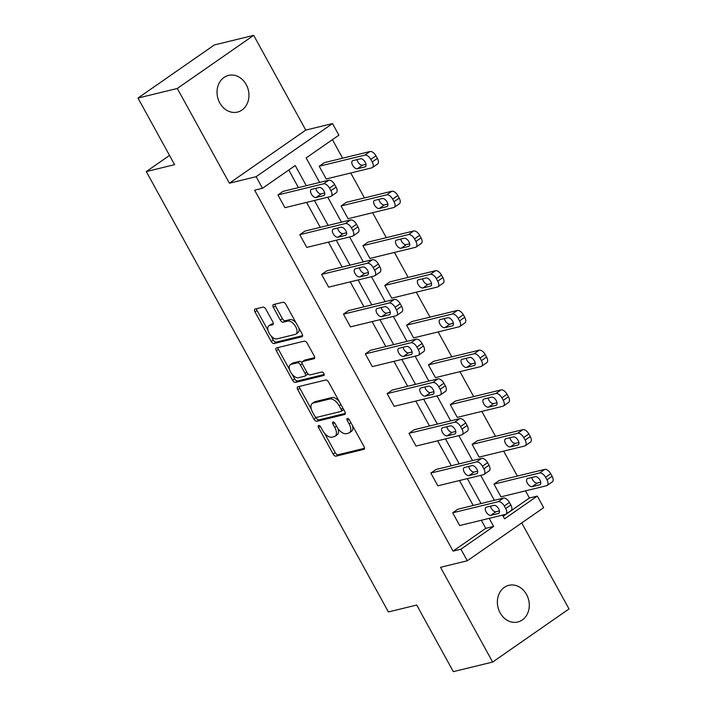 <?xml version="1.0" encoding="UTF-8"?>
<svg xmlns="http://www.w3.org/2000/svg" width="707" height="707" viewBox="0 0 707 707"><rect width="100%" height="100%" fill="white"/><g stroke="black" fill="none" stroke-linecap="round" stroke-linejoin="round"><path stroke-width="1.06" d="M318.645 425.464A2.024 1.06 -124.8 0 0 318.442 425.552A2.024 1.06 -124.8 0 0 318.521 427.479L333.13 454.035A2.899 1.511 -124.8 0 0 336.046 456.165L363.831 449.378A2.899 1.511 -124.8 0 0 364.105 449.254A2.899 1.511 -124.8 0 0 363.999 446.506L349.399 419.94A2.024 1.06 -124.8 0 0 347.358 418.456A2.024 1.06 -124.8 0 0 347.164 418.544A2.024 1.06 -124.8 0 0 347.234 420.471L349.125 423.908A9.262 4.843 -124.8 0 1 349.47 432.719A9.262 4.843 -124.8 0 1 348.586 433.108L346.271 433.674A9.262 4.843 -124.8 0 1 336.93 426.878L335.038 423.449A2.024 1.06 -124.8 0 0 332.997 421.955A2.024 1.06 -124.8 0 0 332.803 422.044A2.024 1.06 -124.8 0 0 332.882 423.97L334.764 427.408A9.262 4.843 -124.8 0 1 335.118 436.219A9.262 4.843 -124.8 0 1 334.225 436.617L331.91 437.182A9.262 4.843 -124.8 0 1 322.578 430.386L320.686 426.948A2.024 1.06 -124.8 0 0 318.645 425.464M246.204 84.557A18.868 15.775 -103.7 0 1 237.464 112.077A18.868 15.775 -103.7 0 1 219.78 102.93A18.868 15.775 -103.7 0 1 228.52 75.41A18.868 15.775 -103.7 0 1 246.204 84.557M526.538 594.472A18.868 15.775 -103.7 0 1 517.798 622.001A18.868 15.775 -103.7 0 1 500.114 612.845A18.868 15.775 -103.7 0 1 508.854 585.325A18.868 15.775 -103.7 0 1 526.538 594.472M253.68 35.35L177.307 88.463L229.395 183.21L305.769 130.097L253.68 35.35L214.362 44.948L137.989 98.052L174.602 164.66L146.296 171.571L388.399 611.953L416.706 605.042L453.32 671.65L492.638 662.052L569.011 608.948L521.722 522.924M137.989 98.052L177.307 88.463M265.876 309.251A2.899 1.511 -124.8 0 0 262.951 307.13L255.156 309.03A2.899 1.511 -124.8 0 0 254.882 309.153A2.899 1.511 -124.8 0 0 254.988 311.911L271.205 341.41A2.899 1.511 -124.8 0 0 274.122 343.531L301.916 336.753A2.899 1.511 -124.8 0 0 302.189 336.629A2.899 1.511 -124.8 0 0 302.083 333.872L285.867 304.372A2.899 1.511 -124.8 0 0 282.941 302.251L273.529 304.549A2.899 1.511 -124.8 0 0 273.247 304.673A2.899 1.511 -124.8 0 0 273.362 307.421L280.299 320.05A2.899 1.511 -124.8 0 0 283.215 322.171L287.89 321.031A7.742 4.048 -124.8 0 1 295.305 326.06A7.742 4.048 -124.8 0 1 295.986 334.075A7.742 4.048 -124.8 0 1 295.243 334.411L276.95 338.874A7.742 4.048 -124.8 0 1 269.526 333.854A7.742 4.048 -124.8 0 1 268.854 325.83A7.742 4.048 -124.8 0 1 269.597 325.494L272.646 324.752A2.899 1.511 -124.8 0 0 272.92 324.628A2.899 1.511 -124.8 0 0 272.814 321.879L265.876 309.251M503.163 516.269L529.428 498.002L537.293 496.084L543.665 507.67L467.292 560.784L440.549 567.306L492.638 662.052M467.292 560.784L460.92 549.189L493.636 526.441L489.182 518.355M306.308 185.694L295.217 165.526L262.5 188.274L254.635 190.192L453.054 551.115L460.92 549.189M262.5 188.274L256.128 176.688L332.502 123.575L338.874 135.17L306.158 157.917L319.635 182.441M229.395 183.21L256.128 176.688M297.903 386.782A2.899 1.511 -124.8 0 0 297.629 386.906A2.899 1.511 -124.8 0 0 297.735 389.663L313.952 419.163A2.899 1.511 -124.8 0 0 316.869 421.284L344.654 414.505A2.899 1.511 -124.8 0 0 344.936 414.382A2.899 1.511 -124.8 0 0 344.83 411.624L328.605 382.125A2.899 1.511 -124.8 0 0 325.688 380.004L297.903 386.782M292.583 380.286L276.357 350.787A2.899 1.511 -124.8 0 1 276.251 348.03A2.899 1.511 -124.8 0 1 276.534 347.906L304.319 341.127A2.899 1.511 -124.8 0 1 307.236 343.248L314.173 355.877A2.899 1.511 -124.8 0 1 314.288 358.626A2.899 1.511 -124.8 0 1 314.005 358.749L302.737 361.507A2.899 1.511 -124.8 0 0 302.463 361.63A2.899 1.511 -124.8 0 0 302.569 364.379L307.174 372.757A2.899 1.511 -124.8 0 0 310.09 374.878L321.826 372.015A2.024 1.06 -124.8 0 1 323.762 373.331A2.024 1.06 -124.8 0 1 323.939 375.426A2.024 1.06 -124.8 0 1 323.744 375.514L295.499 382.407A2.899 1.511 -124.8 0 1 292.583 380.286L294.642 378.846L292.194 374.392M169.521 155.416L146.296 171.571M394.267 207.319A5.895 3.084 -124.8 0 1 393.702 207.566L348.065 218.702L341.066 205.967L346.218 202.379L391.864 191.244A5.895 3.084 55.2 0 1 397.811 195.574L399.208 198.119A5.895 3.084 55.2 0 1 399.428 203.731L394.267 207.319A5.895 3.084 -124.8 0 0 394.046 201.707L392.65 199.162A5.895 3.084 -124.8 0 0 386.702 194.832L391.864 191.244M437.96 286.786A5.895 3.084 -124.8 0 1 437.394 287.033L391.749 298.168L384.749 285.434L389.911 281.846L435.547 270.71A5.895 3.084 55.2 0 1 441.495 275.041L442.9 277.586A5.895 3.084 55.2 0 1 443.121 283.198L437.96 286.786A5.895 3.084 -124.8 0 0 437.739 281.174L436.334 278.629A5.895 3.084 -124.8 0 0 430.386 274.298L435.547 270.71M481.644 366.253A5.895 3.084 -124.8 0 1 481.078 366.5L435.441 377.644L428.433 364.9L433.594 361.312L479.24 350.177A5.895 3.084 55.2 0 1 485.188 354.507L486.584 357.053A5.895 3.084 55.2 0 1 486.805 362.664L481.644 366.253A5.895 3.084 -124.8 0 0 481.423 360.641L480.026 358.096A5.895 3.084 -124.8 0 0 474.079 353.765L479.24 350.177M525.336 445.719A5.895 3.084 -124.8 0 1 524.771 445.976L479.125 457.111L472.126 444.376L477.287 440.788L522.924 429.644A5.895 3.084 55.2 0 1 528.871 433.974L530.277 436.519A5.895 3.084 55.2 0 1 530.497 442.131L525.336 445.719A5.895 3.084 -124.8 0 0 525.115 440.108L523.71 437.562A5.895 3.084 -124.8 0 0 517.763 433.232L522.924 429.644M529.428 498.002L525.504 490.852M517.374 476.067L503.658 451.119M495.527 436.334L481.812 411.386M473.681 396.6L459.965 371.652M451.835 356.867L438.128 331.919M429.997 317.134L416.282 292.185M408.151 277.4L394.435 252.452M386.305 237.667L372.589 212.719M364.459 197.933L350.752 172.985M342.621 158.191L332.423 139.65M547.174 485.453A5.895 3.084 -124.8 0 1 546.608 485.709L500.971 496.844L493.972 484.109L499.133 480.521L544.77 469.377A5.895 3.084 55.2 0 1 550.718 473.708L552.114 476.253A5.895 3.084 55.2 0 1 552.335 481.865L547.174 485.453A5.895 3.084 -124.8 0 0 546.953 479.841L545.557 477.296A5.895 3.084 -124.8 0 0 539.609 472.974L544.77 469.377M503.49 405.986A5.895 3.084 -124.8 0 1 502.924 406.233L457.279 417.377L450.279 404.643L455.441 401.046L501.086 389.911A5.895 3.084 55.2 0 1 507.025 394.241L508.43 396.786A5.895 3.084 55.2 0 1 508.651 402.398L503.49 405.986A5.895 3.084 -124.8 0 0 503.269 400.374L501.864 397.829A5.895 3.084 -124.8 0 0 495.925 393.499L501.086 389.911M459.806 326.519A5.895 3.084 -124.8 0 1 459.232 326.767L413.595 337.902L406.596 325.167L411.757 321.579L457.394 310.444A5.895 3.084 55.2 0 1 463.341 314.774L464.738 317.319A5.895 3.084 55.2 0 1 464.959 322.931L459.806 326.519A5.895 3.084 -124.8 0 0 459.577 320.907L458.18 318.362A5.895 3.084 -124.8 0 0 452.233 314.032L457.394 310.444M416.114 247.052A5.895 3.084 -124.8 0 1 415.548 247.3L369.902 258.435L362.903 245.7L368.064 242.112L413.71 230.977A5.895 3.084 55.2 0 1 419.649 235.307L421.054 237.852A5.895 3.084 55.2 0 1 421.275 243.464L416.114 247.052A5.895 3.084 -124.8 0 0 415.893 241.44L414.496 238.895A5.895 3.084 -124.8 0 0 408.549 234.565L413.71 230.977M372.43 167.586A5.895 3.084 -124.8 0 1 371.855 167.833L326.219 178.968L319.219 166.233L324.38 162.645L370.017 151.51A5.895 3.084 55.2 0 1 375.965 155.84L377.361 158.386A5.895 3.084 55.2 0 1 377.591 163.989L372.43 167.586A5.895 3.084 -124.8 0 0 372.209 161.974L370.804 159.429A5.895 3.084 -124.8 0 0 364.856 155.098L370.017 151.51M305.769 130.097L332.502 123.575M502.518 515.103L504.577 518.832L537.293 496.084M327.765 197.226L341.481 222.175M349.612 236.96L363.327 261.908M371.458 276.693L385.174 301.642M393.304 316.427L407.011 341.375M415.142 356.16L428.857 381.108M436.988 395.893L450.704 420.842M458.834 435.627L472.55 460.575M480.68 475.36L494.387 500.309M481.052 503.561L467.345 478.621M459.214 463.827L445.498 438.888M437.368 424.094L423.652 399.155M415.522 384.361L401.815 359.412M393.684 344.627L379.968 319.679M371.838 304.894L358.122 279.945M349.992 265.16L336.276 240.212M328.145 225.427L314.438 200.479M453.054 551.115L485.771 528.359L481.326 520.272M473.195 505.478L459.479 480.539M451.349 465.745L437.633 440.806M429.502 426.012L415.787 401.072M407.656 386.278L393.949 361.339M385.819 346.545L372.103 321.597M363.972 306.811L350.257 281.863M342.126 267.078L328.419 242.13M320.289 227.345L306.573 202.396M298.442 187.611L288.765 170.007M485.771 528.359L493.636 526.441M284.939 207.681L277.931 194.946L323.576 183.802A5.895 3.084 -124.8 0 1 329.524 188.133L330.92 190.678A5.895 3.084 -124.8 0 1 331.141 196.29A5.895 3.084 -124.8 0 1 330.576 196.546L284.939 207.681M331.141 196.29L336.302 192.702A5.895 3.084 55.2 0 0 336.081 187.09L334.685 184.545A5.895 3.084 55.2 0 0 328.737 180.214L283.092 191.358L277.931 194.946M306.776 247.415L299.777 234.68L345.423 223.545A5.895 3.084 -124.8 0 1 351.361 227.866L352.766 230.411A5.895 3.084 -124.8 0 1 352.987 236.023A5.895 3.084 -124.8 0 1 352.422 236.279L306.776 247.415M352.987 236.023L358.149 232.435A5.895 3.084 55.2 0 0 357.928 226.823L356.522 224.278A5.895 3.084 55.2 0 0 350.575 219.948L304.938 231.092L299.777 234.68M328.622 287.148L321.623 274.413L367.26 263.278A5.895 3.084 -124.8 0 1 373.208 267.6L374.613 270.145A5.895 3.084 -124.8 0 1 374.834 275.757A5.895 3.084 -124.8 0 1 374.259 276.013L328.622 287.148M374.834 275.757L379.995 272.168A5.895 3.084 55.2 0 0 379.765 266.557L378.369 264.011A5.895 3.084 55.2 0 0 372.421 259.69L326.784 270.825L321.623 274.413M350.469 326.881L343.469 314.147L389.106 303.011A5.895 3.084 -124.8 0 1 395.054 307.333L396.45 309.878A5.895 3.084 -124.8 0 1 396.671 315.49A5.895 3.084 -124.8 0 1 396.106 315.746L350.469 326.881M396.671 315.49L401.832 311.902A5.895 3.084 55.2 0 0 401.611 306.29L400.215 303.745A5.895 3.084 55.2 0 0 394.267 299.423L348.622 310.559L343.469 314.147M372.306 366.615L365.307 353.88L410.953 342.745A5.895 3.084 -124.8 0 1 416.9 347.066L418.297 349.62A5.895 3.084 -124.8 0 1 418.517 355.223A5.895 3.084 -124.8 0 1 417.952 355.48L372.306 366.615M418.517 355.223L423.679 351.635A5.895 3.084 55.2 0 0 423.458 346.023L422.052 343.478A5.895 3.084 55.2 0 0 416.114 339.157L370.468 350.292L365.307 353.88M394.153 406.348L387.153 393.613L432.79 382.478A5.895 3.084 -124.8 0 1 438.738 386.8L440.143 389.354A5.895 3.084 -124.8 0 1 440.364 394.957A5.895 3.084 -124.8 0 1 439.798 395.213L394.153 406.348M440.364 394.957L445.525 391.369A5.895 3.084 55.2 0 0 445.304 385.766L443.899 383.212A5.895 3.084 55.2 0 0 437.951 378.89L392.314 390.025L387.153 393.613M415.999 446.082L409 433.347L454.636 422.212A5.895 3.084 -124.8 0 1 460.584 426.533L461.98 429.087A5.895 3.084 -124.8 0 1 462.21 434.69A5.895 3.084 -124.8 0 1 461.636 434.946L415.999 446.082M462.21 434.69L467.362 431.102A5.895 3.084 55.2 0 0 467.141 425.499L465.745 422.945A5.895 3.084 55.2 0 0 459.797 418.624L414.161 429.759L409 433.347M437.845 485.815L430.837 473.08L476.483 461.945A5.895 3.084 -124.8 0 1 482.43 466.275L483.827 468.821A5.895 3.084 -124.8 0 1 484.048 474.424A5.895 3.084 -124.8 0 1 483.482 474.68L437.845 485.815M484.048 474.424L489.209 470.835A5.895 3.084 55.2 0 0 488.988 465.233L487.591 462.678A5.895 3.084 55.2 0 0 481.644 458.357L435.998 469.492L430.837 473.08M459.683 525.548L452.683 512.814L498.329 501.678A5.895 3.084 -124.8 0 1 504.268 506.009L505.673 508.554A5.895 3.084 -124.8 0 1 505.894 514.166A5.895 3.084 -124.8 0 1 505.328 514.413L459.683 525.548M505.894 514.166L511.055 510.569A5.895 3.084 55.2 0 0 510.834 504.966L509.429 502.421A5.895 3.084 55.2 0 0 503.49 498.09L457.844 509.226L452.683 512.814M335.118 436.219L337.177 434.787A9.262 4.843 -124.8 0 0 337.955 428.522M349.47 432.719L351.538 431.279A9.262 4.843 -124.8 0 0 352.475 425.534M324.566 433.276L335.189 452.604A2.899 1.511 -124.8 0 0 338.105 454.725L364.52 448.282M315.667 417.095L316.02 417.731A2.899 1.511 -124.8 0 0 318.937 419.852L345.352 413.401M299.273 386.446A2.899 1.511 -124.8 0 0 299.795 388.223L311.327 409.194M314.597 415.884A2.024 1.06 -124.8 0 0 316.648 417.369L341.039 411.421A2.024 1.06 -124.8 0 0 341.234 411.333A2.024 1.06 -124.8 0 0 341.154 409.406L339.157 405.783A9.262 4.843 -124.8 0 0 329.824 398.987L313.148 403.052A9.262 4.843 -124.8 0 0 312.264 403.45A9.262 4.843 -124.8 0 0 312.609 412.261L314.597 415.884M343.098 409.98A2.024 1.06 -124.8 0 0 343.293 409.901A2.024 1.06 -124.8 0 0 343.575 409.353M339.236 401.452A9.262 4.843 -124.8 0 0 331.883 397.546L329.824 398.987M312.264 403.45L314.323 402.018A9.262 4.843 -124.8 0 1 315.216 401.62L331.883 397.546M289.543 369.575L278.425 349.346L276.357 350.787M277.904 347.57A2.899 1.511 -124.8 0 0 278.425 349.346M314.703 357.654L304.805 360.066A2.899 1.511 -124.8 0 0 304.523 360.19A2.899 1.511 -124.8 0 0 304.31 360.411M324.213 374.471L297.559 380.976L295.499 382.407M291.045 364.352A7.742 4.048 -124.8 0 0 290.303 364.688A7.742 4.048 -124.8 0 0 290.975 372.713A7.742 4.048 -124.8 0 0 298.398 377.732L304.841 376.159A2.899 1.511 -124.8 0 0 305.124 376.036A2.899 1.511 -124.8 0 0 305.009 373.278L300.404 364.909A2.899 1.511 -124.8 0 0 297.488 362.779L291.045 364.352L293.105 362.921A7.742 4.048 -124.8 0 0 292.362 363.248L290.303 364.688M306.909 374.728A2.899 1.511 -124.8 0 0 307.183 374.604A2.899 1.511 -124.8 0 0 307.589 373.402M302.057 362.824A2.899 1.511 -124.8 0 0 299.556 361.348L297.488 362.779M293.105 362.921L299.556 361.348M294.642 378.846A2.899 1.511 -124.8 0 0 297.559 380.976M268.854 325.83L270.914 324.398A7.742 4.048 -124.8 0 1 271.656 324.062L273.335 323.656M295.986 334.075L298.054 332.644A7.742 4.048 -124.8 0 0 298.893 328.075M295.915 322.657A7.742 4.048 -124.8 0 0 289.95 319.599L287.89 321.031M274.899 304.213A2.899 1.511 -124.8 0 0 275.421 305.99L282.367 318.618A2.899 1.511 -124.8 0 0 285.283 320.739L289.95 319.599M270.984 335.816L273.273 339.97A2.899 1.511 -124.8 0 0 276.19 342.1L302.605 335.648M256.526 308.694A2.899 1.511 -124.8 0 0 257.056 310.47L268.006 330.399M493.972 484.109L539.609 472.974M531.761 477.481A4.719 2.466 -124.8 0 0 537.302 483.049L540.749 482.209M535.208 476.642L527.661 478.489A4.719 2.466 -124.8 0 0 527.21 478.692A4.719 2.466 -124.8 0 0 527.616 483.579A4.719 2.466 -124.8 0 0 532.141 486.637L539.688 484.799A4.719 2.466 -124.8 0 0 540.139 484.595A4.719 2.466 -124.8 0 0 539.733 479.7A4.719 2.466 -124.8 0 0 535.208 476.642M493.928 505.355A4.719 2.466 55.2 0 1 498.444 508.413A4.719 2.466 55.2 0 1 498.859 513.3A4.719 2.466 55.2 0 1 498.408 513.503L490.852 515.341A4.719 2.466 55.2 0 1 486.336 512.283A4.719 2.466 55.2 0 1 485.921 507.396A4.719 2.466 55.2 0 1 486.372 507.193L493.928 505.355M499.46 510.914L496.014 511.753A4.719 2.466 55.2 0 1 490.481 506.194M472.126 444.376L517.763 433.232M509.924 437.748A4.719 2.466 -124.8 0 0 515.456 443.316L518.903 442.476M513.362 436.908L505.814 438.755A4.719 2.466 -124.8 0 0 505.364 438.95A4.719 2.466 -124.8 0 0 505.77 443.846A4.719 2.466 -124.8 0 0 510.295 446.904L517.842 445.057A4.719 2.466 -124.8 0 0 518.302 444.862A4.719 2.466 -124.8 0 0 517.886 439.966A4.719 2.466 -124.8 0 0 513.362 436.908M450.279 404.643L495.925 393.499M488.077 398.014A4.719 2.466 -124.8 0 0 493.61 403.582L497.056 402.743M491.524 397.175L483.968 399.022A4.719 2.466 -124.8 0 0 483.517 399.216A4.719 2.466 -124.8 0 0 483.933 404.112A4.719 2.466 -124.8 0 0 488.449 407.17L496.005 405.323A4.719 2.466 -124.8 0 0 496.455 405.129A4.719 2.466 -124.8 0 0 496.04 400.233A4.719 2.466 -124.8 0 0 491.524 397.175M472.082 465.621A4.719 2.466 55.2 0 1 476.606 468.679A4.719 2.466 55.2 0 1 477.013 473.566A4.719 2.466 55.2 0 1 476.562 473.77L469.015 475.608A4.719 2.466 55.2 0 1 464.49 472.55A4.719 2.466 55.2 0 1 464.075 467.663A4.719 2.466 55.2 0 1 464.534 467.46L472.082 465.621M477.614 471.18L474.176 472.02A4.719 2.466 55.2 0 1 468.635 466.461M450.235 425.888A4.719 2.466 55.2 0 1 454.76 428.946A4.719 2.466 55.2 0 1 455.167 433.833A4.719 2.466 55.2 0 1 454.716 434.036L447.169 435.874A4.719 2.466 55.2 0 1 442.644 432.817A4.719 2.466 55.2 0 1 442.237 427.929A4.719 2.466 55.2 0 1 442.688 427.726L450.235 425.888M455.776 431.447L452.33 432.286A4.719 2.466 55.2 0 1 446.789 426.728M428.433 364.9L474.079 353.765M466.231 358.281A4.719 2.466 -124.8 0 0 471.772 363.849L475.21 363.009M469.678 357.442L462.131 359.28A4.719 2.466 -124.8 0 0 461.671 359.483A4.719 2.466 -124.8 0 0 462.086 364.379A4.719 2.466 -124.8 0 0 466.611 367.437L474.158 365.59A4.719 2.466 -124.8 0 0 474.609 365.395A4.719 2.466 -124.8 0 0 474.203 360.499A4.719 2.466 -124.8 0 0 469.678 357.442M428.389 386.155A4.719 2.466 55.2 0 1 432.914 389.212A4.719 2.466 55.2 0 1 433.329 394.099A4.719 2.466 55.2 0 1 432.87 394.303L425.322 396.141A4.719 2.466 55.2 0 1 420.806 393.083A4.719 2.466 55.2 0 1 420.391 388.196A4.719 2.466 55.2 0 1 420.842 387.993L428.389 386.155M433.93 391.713L430.483 392.553A4.719 2.466 55.2 0 1 424.951 386.994M406.596 325.167L452.233 314.032M444.385 318.548A4.719 2.466 -124.8 0 0 449.926 324.115L453.373 323.276M447.831 317.708L440.284 319.546A4.719 2.466 -124.8 0 0 439.834 319.75A4.719 2.466 -124.8 0 0 440.24 324.637A4.719 2.466 -124.8 0 0 444.765 327.703L452.312 325.856A4.719 2.466 -124.8 0 0 452.763 325.653A4.719 2.466 -124.8 0 0 452.356 320.766A4.719 2.466 -124.8 0 0 447.831 317.708M406.552 346.412A4.719 2.466 55.2 0 1 411.067 349.479A4.719 2.466 55.2 0 1 411.483 354.366A4.719 2.466 55.2 0 1 411.032 354.569L403.476 356.408A4.719 2.466 55.2 0 1 398.96 353.35A4.719 2.466 55.2 0 1 398.545 348.463A4.719 2.466 55.2 0 1 398.995 348.259L406.552 346.412M412.084 351.98L408.637 352.82A4.719 2.466 55.2 0 1 403.105 347.261M384.749 285.434L430.386 274.298M422.547 278.814A4.719 2.466 -124.8 0 0 428.08 284.382L431.526 283.534M425.985 277.975L418.438 279.813A4.719 2.466 -124.8 0 0 417.987 280.016A4.719 2.466 -124.8 0 0 418.403 284.903A4.719 2.466 -124.8 0 0 422.919 287.97L430.466 286.123A4.719 2.466 -124.8 0 0 430.925 285.92A4.719 2.466 -124.8 0 0 430.51 281.033A4.719 2.466 -124.8 0 0 425.985 277.975M384.705 306.679A4.719 2.466 55.2 0 1 389.23 309.746A4.719 2.466 55.2 0 1 389.637 314.633A4.719 2.466 55.2 0 1 389.186 314.836L381.639 316.674A4.719 2.466 55.2 0 1 377.114 313.616A4.719 2.466 55.2 0 1 376.698 308.729A4.719 2.466 55.2 0 1 377.158 308.526L384.705 306.679M390.237 312.247L386.8 313.086A4.719 2.466 55.2 0 1 381.259 307.518M362.903 245.7L408.549 234.565M400.701 239.081A4.719 2.466 -124.8 0 0 406.233 244.649L409.68 243.8M404.148 238.241L396.592 240.08A4.719 2.466 -124.8 0 0 396.141 240.283A4.719 2.466 -124.8 0 0 396.556 245.17A4.719 2.466 -124.8 0 0 401.072 248.237L408.628 246.39A4.719 2.466 -124.8 0 0 409.079 246.186A4.719 2.466 -124.8 0 0 408.664 241.299A4.719 2.466 -124.8 0 0 404.148 238.241M362.859 266.946A4.719 2.466 55.2 0 1 367.384 270.012A4.719 2.466 55.2 0 1 367.799 274.899A4.719 2.466 55.2 0 1 367.34 275.103L359.792 276.941A4.719 2.466 55.2 0 1 355.268 273.883A4.719 2.466 55.2 0 1 354.861 268.996A4.719 2.466 55.2 0 1 355.312 268.793L362.859 266.946M368.4 272.513L364.953 273.353A4.719 2.466 55.2 0 1 359.412 267.785M341.066 205.967L386.702 194.832M378.855 199.347A4.719 2.466 -124.8 0 0 384.396 204.906L387.834 204.067M382.301 198.508L374.754 200.346A4.719 2.466 -124.8 0 0 374.295 200.549A4.719 2.466 -124.8 0 0 374.71 205.437A4.719 2.466 -124.8 0 0 379.235 208.494L386.782 206.656A4.719 2.466 -124.8 0 0 387.233 206.453A4.719 2.466 -124.8 0 0 386.826 201.566A4.719 2.466 -124.8 0 0 382.301 198.508M341.013 227.212A4.719 2.466 55.2 0 1 345.537 230.27A4.719 2.466 55.2 0 1 345.953 235.166A4.719 2.466 55.2 0 1 345.493 235.369L337.946 237.207A4.719 2.466 55.2 0 1 333.43 234.15A4.719 2.466 55.2 0 1 333.015 229.262A4.719 2.466 55.2 0 1 333.465 229.059L341.013 227.212M346.554 232.78L343.107 233.619A4.719 2.466 55.2 0 1 337.575 228.052M319.219 166.233L364.856 155.098M357.008 159.614A4.719 2.466 -124.8 0 0 362.55 165.173L365.996 164.333M360.455 158.775L352.908 160.613A4.719 2.466 -124.8 0 0 352.457 160.816A4.719 2.466 -124.8 0 0 352.864 165.703A4.719 2.466 -124.8 0 0 357.389 168.761L364.936 166.923A4.719 2.466 -124.8 0 0 365.386 166.719A4.719 2.466 -124.8 0 0 364.98 161.832A4.719 2.466 -124.8 0 0 360.455 158.775M319.175 187.479A4.719 2.466 55.2 0 1 323.691 190.536A4.719 2.466 55.2 0 1 324.106 195.432A4.719 2.466 55.2 0 1 323.656 195.627L316.109 197.474A4.719 2.466 55.2 0 1 311.584 194.416A4.719 2.466 55.2 0 1 311.168 189.52A4.719 2.466 55.2 0 1 311.628 189.326L319.175 187.479M324.707 193.046L321.261 193.886A4.719 2.466 55.2 0 1 315.729 188.318M320.227 426.286L318.521 427.479M348.94 419.286L347.234 420.471M334.579 422.786L332.882 423.97M336.541 426.18L334.764 427.408M350.902 422.671L349.125 423.908M364.326 449.042L363.831 449.378M338.105 454.725L336.046 456.165M335.189 452.604L333.13 454.035M345.149 414.161L344.654 414.505M318.937 419.852L316.869 421.284M316.02 417.731L313.952 419.163M299.795 388.223L297.735 389.663M342.93 408.169L341.154 409.406M340.933 404.545L339.157 405.783M315.216 401.62L313.148 403.052M314.5 358.414L314.005 358.749M304.805 360.066L302.737 361.507M306.785 372.05L305.009 373.278M302.234 363.637L300.404 364.909M273.132 324.416L272.646 324.752M271.656 324.062L269.597 325.494M285.283 320.739L283.215 322.171M282.367 318.618L280.299 320.05M275.421 305.99L273.362 307.421M302.402 336.408L301.916 336.753M276.19 342.1L274.122 343.531M273.273 339.97L271.205 341.41M257.056 310.47L254.988 311.911M546.953 479.841L552.114 476.253M545.557 477.296L550.718 473.708M540.493 484.242L539.688 484.799M537.302 483.049L532.141 486.637M503.49 498.09L498.329 501.678M509.429 502.421L504.268 506.009M510.834 504.966L505.673 508.554M498.408 513.503L499.204 512.946M490.852 515.341L496.014 511.753M525.115 440.108L530.277 436.519M523.71 437.562L528.871 433.974M518.646 444.509L517.842 445.057M515.456 443.316L510.295 446.904M503.269 400.374L508.43 396.786M501.864 397.829L507.025 394.241M496.8 404.766L496.005 405.323M493.61 403.582L488.449 407.17M481.644 458.357L476.483 461.945M487.591 462.678L482.43 466.275M488.988 465.233L483.827 468.821M476.562 473.77L477.358 473.213M469.015 475.608L474.176 472.02M459.797 418.624L454.636 422.212M465.745 422.945L460.584 426.533M467.141 425.499L461.98 429.087M454.716 434.036L455.52 433.479M447.169 435.874L452.33 432.286M481.423 360.641L486.584 357.053M480.026 358.096L485.188 354.507M474.954 365.033L474.158 365.59M471.772 363.849L466.611 367.437M437.951 378.89L432.79 382.478M443.899 383.212L438.738 386.8M445.304 385.766L440.143 389.354M432.87 394.303L433.674 393.746M425.322 396.141L430.483 392.553M459.577 320.907L464.738 317.319M458.18 318.362L463.341 314.774M453.116 325.3L452.312 325.856M449.926 324.115L444.765 327.703M416.114 339.157L410.953 342.745M422.052 343.478L416.9 347.066M423.458 346.023L418.297 349.62M411.032 354.569L411.828 354.013M403.476 356.408L408.637 352.82M437.739 281.174L442.9 277.586M436.334 278.629L441.495 275.041M431.27 285.566L430.466 286.123M428.08 284.382L422.919 287.97M394.267 299.423L389.106 303.011M400.215 303.745L395.054 307.333M401.611 306.29L396.45 309.878M389.186 314.836L389.981 314.279M381.639 316.674L386.8 313.086M415.893 241.44L421.054 237.852M414.496 238.895L419.649 235.307M409.424 245.833L408.628 246.39M406.233 244.649L401.072 248.237M372.421 259.69L367.26 263.278M378.369 264.011L373.208 267.6M379.765 266.557L374.613 270.145M367.34 275.103L368.144 274.546M359.792 276.941L364.953 273.353M394.046 201.707L399.208 198.119M392.65 199.162L397.811 195.574M387.577 206.099L386.782 206.656M384.396 204.906L379.235 208.494M350.575 219.948L345.423 223.545M356.522 224.278L351.361 227.866M357.928 226.823L352.766 230.411M345.493 235.369L346.297 234.812M337.946 237.207L343.107 233.619M372.209 161.974L377.361 158.386M370.804 159.429L375.965 155.84M365.74 166.366L364.936 166.923M362.55 165.173L357.389 168.761M328.737 180.214L323.576 183.802M334.685 184.545L329.524 188.133M336.081 187.09L330.92 190.678M323.656 195.627L324.451 195.07M316.109 197.474L321.261 193.886M343.293 409.901L341.234 411.333M304.523 360.19L302.463 361.63M307.183 374.604L305.124 376.036"/></g></svg>
